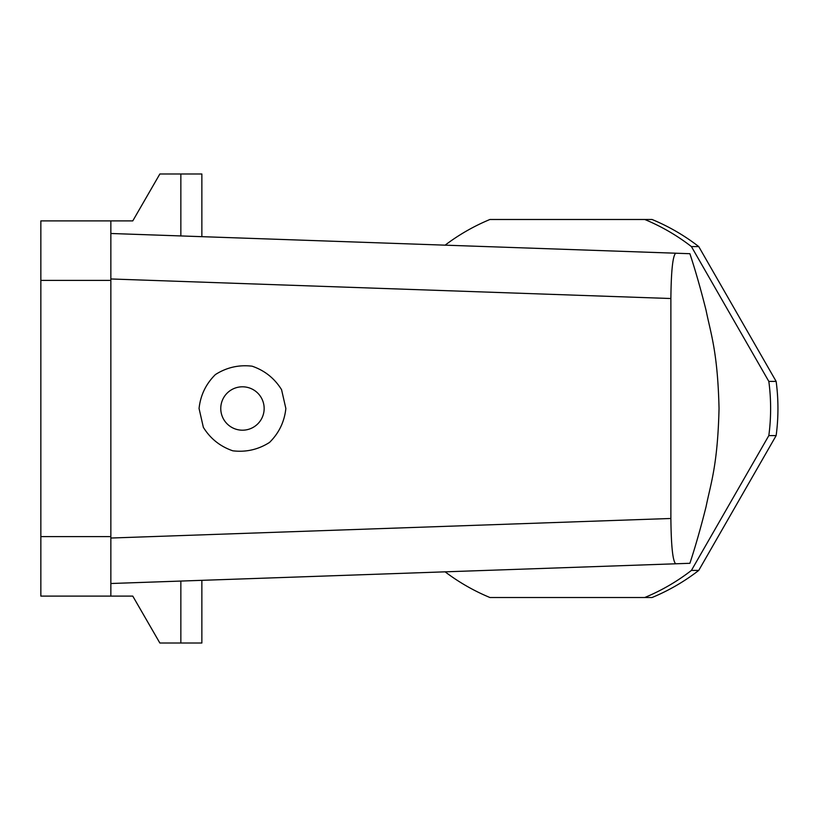 <?xml version="1.0" encoding="UTF-8"?>
<svg xmlns="http://www.w3.org/2000/svg" width="817" height="817" viewBox="0 0 817 817"><rect width="100%" height="100%" fill="white"/><g stroke="black" fill="none" stroke-linecap="round" stroke-linejoin="round"><path stroke-width="1.23" d="M445.112 245.161A204.413 203.29 90 0 1 489.924 219.487L644.746 219.487A204.413 203.29 90 0 1 691.417 246.581L768.828 381.406L776.15 381.406A204.413 203.29 90 0 1 776.15 435.594L698.739 570.419A204.413 203.29 90 0 1 652.068 597.513L489.924 597.513A204.413 203.29 90 0 1 445.112 571.839M768.828 381.406A204.413 203.29 90 0 1 768.828 435.594L776.15 435.594M768.828 435.594L691.417 570.419L698.739 570.419M691.417 570.419A204.413 203.29 90 0 1 644.746 597.513M478.65 570.664L428.823 572.4L478.65 570.664M405.875 573.207L417.977 572.778M352.73 575.066L364.831 574.637M306.865 576.659L342.691 575.413M180.853 643.01L159.856 643.01L132.773 596.104L110.857 596.104L110.857 220.896L132.773 220.896L159.856 173.99L180.853 173.99L180.853 235.939L201.86 236.675L110.857 233.488L689.905 253.709C695.379 270.325 700.761 289.187 706.062 310.286C710.81 333.836 717.694 351.913 719.042 408.5C717.663 465.445 710.78 483.245 706.051 506.765C700.751 527.843 695.369 546.685 689.905 563.291L110.857 583.512L201.86 580.325L180.853 581.061L180.853 643.01L201.86 643.01L201.86 580.325M675.679 253.219C672.769 255.864 671.166 270.958 670.88 298.522L670.88 518.478C671.166 546.042 672.769 561.136 675.679 563.781M110.857 596.104L40.85 596.104L40.85 220.896L110.857 220.896M644.746 219.487L652.068 219.487A204.413 203.29 90 0 1 698.739 246.581L776.15 381.406M691.417 246.581L698.739 246.581M180.853 173.99L201.86 173.99L201.86 236.675M285.858 408.5L281.559 389.668C274.532 378.342 264.718 370.52 252.116 366.19C238.881 364.617 226.646 367.415 215.402 374.564C205.925 383.939 200.471 395.244 199.062 408.5L203.351 427.332C210.377 438.658 220.202 446.48 232.804 450.81C246.04 452.383 258.274 449.585 269.518 442.436C278.995 433.061 284.439 421.756 285.858 408.5M264.157 408.5A21.702 21.702 0 0 1 231.609 427.291A21.702 21.702 0 0 1 231.609 389.709A21.702 21.702 0 0 1 264.157 408.5M670.88 518.478L110.857 538.035M110.857 536.606L40.85 536.606M110.857 280.394L40.85 280.394M670.88 298.522L110.857 278.965"/></g></svg>
